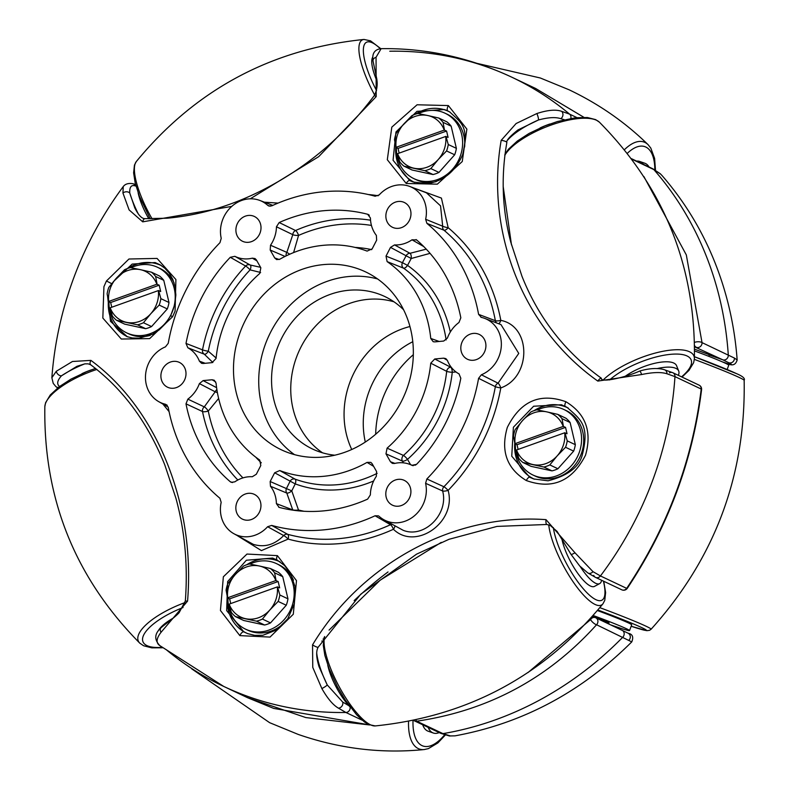 <?xml version="1.0" encoding="UTF-8"?>
<svg xmlns="http://www.w3.org/2000/svg" width="789" height="789" viewBox="0 0 789 789"><rect width="100%" height="100%" fill="white"/><g stroke="black" fill="none" stroke-linecap="round" stroke-linejoin="round"><path stroke-width="1.18" d="M158.175 630.944A32.822 11.362 -21.9 0 1 173.294 618.073M81.967 373.651A32.822 11.362 -21.9 0 1 91.642 369.765M625.263 376.245A32.822 11.362 -21.9 0 1 673.816 363.068A32.822 11.362 -21.9 0 1 676.567 365.702L678.708 371.037A32.822 11.362 158.1 0 0 675.956 368.404A32.822 11.362 158.1 0 0 656.931 368.621M678.343 375.327A32.822 11.362 158.1 0 0 678.708 371.037M540.12 127.917A32.822 11.362 -21.9 0 1 549.805 124.031M377.034 81.208A32.822 9.399 -118.2 0 1 372.783 57.074M148.835 218.77A32.822 9.399 -118.2 0 1 138.124 192.753M580.152 566.443A32.822 9.399 61.8 0 0 595.626 583.268A32.822 9.399 61.8 0 0 599.67 583.613L594.492 586.395A32.822 9.399 -118.2 0 1 590.448 586.04A32.822 9.399 -118.2 0 1 561.748 538.009M599.67 583.613A32.822 9.399 61.8 0 0 601.583 580.24M350.286 707.151A32.822 9.399 -118.2 0 1 327.77 665.176M428.161 727.359A32.822 14.685 109.3 0 0 432.658 732.744A32.822 14.685 109.3 0 0 433.299 733.011L428.121 731.196A32.822 14.685 -70.7 0 1 427.48 730.93A32.822 14.685 -70.7 0 1 422.697 724.775M433.299 733.011A32.822 14.685 109.3 0 0 439.217 732.596M597.431 610.558A32.822 1.391 20.5 0 1 628.655 623.034A32.822 1.391 20.5 0 1 631.693 624.839L629.543 630.569A32.822 1.391 -159.5 0 0 626.515 628.774A32.822 1.391 -159.5 0 0 593.18 615.519M610.903 624.947A32.822 1.391 -159.5 0 0 629.543 630.569M694.557 350.937A32.822 1.391 20.5 0 1 725.732 363.404A32.822 1.391 20.5 0 1 728.76 365.199L727.152 369.508M608.684 623.902L609.049 622.906L608.043 622.304L592.48 616.327M649.061 167.002A32.822 14.685 109.3 0 0 645.481 163.51A32.822 14.685 109.3 0 0 644.84 163.244A32.822 14.685 109.3 0 0 640.757 163.076M636.585 161.104A32.822 14.685 -70.7 0 1 639.672 161.439L644.84 163.244M527.91 672.632L590.626 619.562L589.768 619.365M362.21 720.199L345.888 712.477A4.379 3.906 -64.7 0 0 350.089 706.954A4.379 3.906 115.3 0 1 345.888 712.477A336.952 301.023 115.3 0 1 249.945 697.18A336.952 301.023 115.3 0 1 223.691 686.41A336.952 301.023 115.3 0 1 166.084 649.554M593.722 575.408A4.379 3.906 -64.7 0 0 600.439 575.95A4.379 3.906 115.3 0 1 595.547 577.39L621.811 589.817A4.379 4.379 0 0 0 627.314 588.288L627.314 588.288C667.948 527.22 692.703 461.003 701.579 389.648L701.579 389.648A4.379 4.379 0 0 0 699.113 385.16A4.379 3.906 -64.7 0 1 701.224 389.046A4.379 1.282 7 0 1 701.579 389.648M699.113 385.16L672.849 372.733A4.379 3.906 115.3 0 1 674.97 376.619A336.952 301.023 115.3 0 1 600.439 575.95L626.703 588.377C667.504 527.18 692.338 460.737 701.224 389.046L674.97 376.619A4.379 3.906 -64.7 0 0 669.447 372.881M570.832 118.399A4.379 3.906 -64.7 0 0 569.599 114.139A4.379 3.906 115.3 0 1 570.832 118.399M389.786 51.226A336.952 301.023 115.3 0 1 511.982 77.283A336.952 301.023 115.3 0 1 569.599 114.139L576.887 117.591M369.637 724.953L305.826 717.576L247.421 697.644L273.665 708.404L369.439 724.874M631.417 158.658L652.7 168.728A4.379 3.906 115.3 0 1 653.854 169.596A336.952 301.023 115.3 0 1 728.296 355.04A4.379 3.906 115.3 0 1 722.773 359.804A4.379 3.906 -64.7 0 0 728.296 355.04A336.952 301.023 -64.7 0 0 705.652 254.492A336.952 301.023 -64.7 0 0 653.854 169.596A4.379 3.906 -64.7 0 0 652.7 168.728L660.255 173.718A4.379 3.846 132.8 0 1 660.521 173.984L653.854 169.596L631.802 159.161M694.567 349.172L722.773 359.804L694.576 346.835M621.722 630.095A4.379 3.906 115.3 0 1 622.807 637.177A336.952 301.023 115.3 0 1 442.964 733.632A4.379 3.906 115.3 0 1 440.814 733.346A4.379 3.906 -64.7 0 0 442.964 733.632A336.952 301.023 -64.7 0 0 622.807 637.177A4.379 3.906 -64.7 0 0 621.722 630.095M322.514 452.807A84.374 75.369 115.3 0 1 299.712 349.606A84.374 75.369 115.3 0 1 393.977 301.812A84.374 75.369 115.3 0 0 299.712 349.606A84.374 75.369 115.3 0 0 322.514 452.807M351.746 449.483A84.374 75.369 115.3 0 1 409.945 326.528A84.374 75.369 -64.7 0 0 391.669 333.629A84.374 75.369 -64.7 0 0 351.746 449.483M627.64 633.005A4.379 4.152 117.8 0 1 628.152 633.232C632.541 634.129 633.745 637.019 631.762 641.891L596.553 624.75C548.128 678.501 488.174 710.652 416.71 721.205A4.379 1.164 -97.7 0 1 415.911 719.844M643.863 176.519L686.322 254.926L702.032 342.613A4.379 1.529 179.2 0 0 696.5 341.874A4.379 1.529 179.2 0 0 694.527 342.426M583.85 117.305L535.662 88.496L583.88 117.305M723.365 362.319L727.537 363.621C732.113 364.903 732.508 364.607 728.701 362.723A4.379 4.152 -62.2 0 0 734.411 358.058L702.032 342.613A4.379 3.906 115.3 0 1 696.519 347.377A4.379 3.925 -74.5 0 1 694.567 345.572M595.458 617.669A4.379 3.906 -64.7 0 1 596.553 624.75A4.379 1.203 -138.8 0 1 591.957 621.505A4.379 1.203 -138.8 0 1 590.626 619.562A4.379 3.925 -74.5 0 1 595.32 617.609M621.811 589.817A4.379 3.906 115.3 0 0 626.703 588.377A4.379 0.937 33.7 0 0 627.314 588.288M595.547 577.39L587.706 572.844L579.698 565.979L571.039 554.411L557.103 531.421L550.446 525.622L546.885 524.478L497.001 526.411L448.98 539.311L416.543 554.164L360.82 594.147L318.184 647.187C315.935 651.004 316.221 657.493 319.032 666.666L327.248 684.941L342.653 702.023A4.379 3.649 124.9 0 1 338.442 708.157L345.888 712.477A336.952 301.023 115.3 0 1 223.691 686.41L247.618 697.732M323.145 638.912L323.47 640.283M666.952 373.769C661.271 371.944 652.828 372.201 641.635 374.538L597.815 381.087C523.62 328.638 485.136 233.031 501.173 140.353A4.379 1.164 -168.6 0 1 506.844 142.602L506.844 142.602C500.887 176.411 502.208 209.637 510.808 242.262L521.963 276.258C538.542 317.997 565.023 352.002 601.425 378.276L601.425 378.276C600.163 383.227 626.427 377.142 639.632 371.067L639.632 371.067C648.361 368.473 657.444 367.635 664.249 369.686L664.249 369.686A4.379 3.689 103.4 0 1 666.952 373.769L674.97 376.619A336.952 301.023 115.3 0 1 652.286 481.389A336.952 301.023 115.3 0 1 600.439 575.95L592.973 571.64L574.984 552.803L546.008 519.645C454.602 513.077 361.885 562.902 312.543 644.86L312.76 667.376L321.863 688.56C327.553 698.531 333.076 705.07 338.442 708.157M535.909 88.605L511.982 77.283A336.952 301.023 115.3 0 1 569.599 114.139L561.59 111.318C555.831 109.286 547.586 110.026 536.855 113.537L516.114 123.528L501.173 140.353M277.403 555.634L296.486 580.625L293.291 614.256L270.025 637.088L239.846 635.618L220.437 610.479L223.366 576.779L246.977 554.056L277.403 555.634A4.379 1.923 -61.8 0 0 277.166 560.072L272.619 558.07L246.365 560.239L227.656 581.562L226.66 610.617L243.84 631.881L247.588 633.597L254.748 635.372L262.915 635.263L276.554 629.977L287.758 618.813L294.366 603.605L295.007 586.562L290.382 573.179L284.543 565.526L277.166 560.072M585.537 455.184C572.064 481.349 552.32 489.791 526.312 480.54C506.785 468.627 500.463 450.904 507.327 427.382C520.533 401.068 540.061 392.518 565.91 401.729C585.645 413.712 592.194 431.524 585.537 455.184M425.587 483.302L426.859 478.962L443.911 486.754A4.379 3.827 114.5 0 0 442.629 490.985L425.587 483.302A30.633 27.368 115.3 0 1 416.513 513.866A30.633 27.368 115.3 0 1 387.636 521.43A30.633 27.368 115.3 0 1 383.572 519.576L403.051 530.238C423.969 538.917 448.99 514.172 442.629 490.985A4.379 1.105 167.5 0 0 448.122 490.393C456.969 522.012 415.803 551.146 393.425 529.271A178.452 159.427 115.3 0 1 288.133 539.094L261.425 550.604L237.844 535.978M169.073 411.611L162.879 404.027M175.089 311.113L172.584 316.744L149.663 338.619L121.309 339.033L102.836 318.056L103.931 286.654L106.436 280.992L128.952 259.009L157.06 258.417L175.908 279.543L175.089 311.113M231.779 206.383L142.72 221.837L129.1 209.904L122.936 193.029L123.242 186.569C102.619 214.43 86.188 244.649 73.988 277.225C61.798 309.89 54.421 343.393 51.857 377.744L56.285 371.284L72.46 361.49L90.913 360.386C157.041 409.018 195.504 504.625 187.565 601.119L161.064 632.285C156.192 638.567 155.818 643.035 159.95 645.698L223.691 686.41M107.679 297.118L110.519 321.379L127.335 336.745M529.666 477.246L533.68 478.953L548.049 480.807C567.597 475.797 578.988 467.246 582.233 455.164C589.856 425.261 580.921 419.718 566.975 407.302L561.423 404.747L533.64 406.227L513.402 427.224L511.755 456.2L529.666 477.246A4.379 1.608 116.5 0 0 526.312 480.54M246.72 564.756A39.381 35.189 115.3 0 1 277.008 560.575A39.381 35.189 115.3 0 1 280.036 561.817M534.114 410.615A39.381 35.189 115.3 0 1 564.391 406.434A39.381 35.189 115.3 0 1 568.317 408.11M160.147 264.838L155.078 262.54L132.157 264.088L113.438 281.555M127.759 268.418A39.381 35.189 115.3 0 1 158.037 264.236A39.381 35.189 115.3 0 1 161.607 265.735M403.228 202.033A13.738 12.279 115.3 0 1 404.293 202.467A13.738 12.279 115.3 0 1 409.777 219.549A13.738 12.279 115.3 0 1 393.612 227.755A13.738 12.279 115.3 0 1 392.537 227.311A13.738 12.279 115.3 0 1 387.054 210.229A13.738 12.279 115.3 0 1 403.228 202.033M478.173 333.984A13.738 12.279 115.3 0 1 479.248 334.418A13.738 12.279 115.3 0 1 484.722 351.499A13.738 12.279 115.3 0 1 468.558 359.695A13.738 12.279 115.3 0 1 467.492 359.261A13.738 12.279 115.3 0 1 462.009 342.179A13.738 12.279 115.3 0 1 478.173 333.984M403.169 479.909A13.738 12.279 115.3 0 1 404.234 480.353A13.738 12.279 115.3 0 1 409.718 497.425A13.738 12.279 115.3 0 1 393.553 505.631A13.738 12.279 115.3 0 1 392.478 505.187A13.738 12.279 115.3 0 1 386.995 488.105A13.738 12.279 115.3 0 1 403.169 479.909M253.21 493.894A13.738 12.279 115.3 0 1 254.275 494.328A13.738 12.279 115.3 0 1 259.759 511.41A13.738 12.279 115.3 0 1 243.594 519.606A13.738 12.279 115.3 0 1 242.519 519.172A13.738 12.279 115.3 0 1 237.035 502.09A13.738 12.279 115.3 0 1 253.21 493.894M178.255 361.944A13.738 12.279 115.3 0 1 179.33 362.388A13.738 12.279 115.3 0 1 184.813 379.46A13.738 12.279 115.3 0 1 168.639 387.665A13.738 12.279 115.3 0 1 167.574 387.221A13.738 12.279 115.3 0 1 162.09 370.14A13.738 12.279 115.3 0 1 178.255 361.944M253.269 216.018A13.738 12.279 115.3 0 1 254.334 216.452A13.738 12.279 115.3 0 1 259.818 233.534A13.738 12.279 115.3 0 1 243.653 241.73A13.738 12.279 115.3 0 1 242.578 241.296A13.738 12.279 115.3 0 1 237.094 224.214A13.738 12.279 115.3 0 1 253.269 216.018M511.982 77.283C469.741 57.538 426.119 48.001 381.117 48.671L376.057 57.272L376.185 96.623L318.697 156.656L250.251 198.818M123.242 186.569L123.242 186.569C125.175 183.995 128.291 183.028 132.591 183.669L132.591 183.669A4.379 4.083 -79.6 0 1 135.491 185.987C131.319 184.547 129.416 186.904 129.79 193.078L134.811 207.931M264.394 202.181L278.053 203.098M414.284 188.177L441.416 198.088L448.182 227.705A4.379 0.7 12.3 0 1 442.688 226.206L440.538 205.86L426.445 192.812L409.767 186.46A30.633 27.368 115.3 0 1 425.646 219.283L442.688 226.206A4.379 3.846 111.8 0 0 443.96 230.201L426.918 223.386A172.939 154.496 115.3 0 1 478.598 314.367L495.364 320.689A174.29 155.709 -64.7 0 0 443.96 230.201A4.379 1.913 -49.9 0 0 448.182 227.705A178.452 159.427 115.3 0 1 500.808 320.364C531.52 326.261 531.401 377.053 500.798 387.922A4.379 1.203 67.2 0 0 498.046 383.178L518.758 353.413L500.976 324.604L484.722 318.401A30.633 27.368 115.3 0 1 501.301 346.144A30.633 27.368 115.3 0 1 481.369 374.785L498.046 383.178A4.379 3.827 116.5 0 0 495.354 386.669L478.588 378.335A172.939 154.496 115.3 0 1 426.859 478.962M448.369 105.568L466.871 129.12L462.255 161.538L437.313 184.172L406.227 183.482L387.31 159.723L391.808 127.137L417.085 104.779L448.369 105.568A4.379 2.022 -63.9 0 0 447.886 110.973L444.454 109.543L416.947 111.348L395.97 131.97L393.06 160.256L409.767 180.602L413.219 182.042L427.391 183.64C443.793 180.977 455.569 171.252 462.709 154.457C468.942 126.556 462.107 123.538 449.671 111.92L447.886 110.973M415.142 114.287A39.381 35.189 115.3 0 1 445.43 110.095A39.381 35.189 115.3 0 1 450.164 112.206M77.036 366.264L61.473 375.811C56.887 380.89 56.502 384.647 60.309 387.093M564.303 119.711L560.752 118.685C555.683 116.92 548.256 117.354 538.483 119.977L517.831 130.007M342.653 702.023L348.945 705.76M136.014 186.096L135.491 185.987M138.322 213.997A48.494 13.886 -118.2 0 1 129.79 193.078A4.379 3.264 171.3 0 0 122.936 193.029M134.663 207.606C138.381 215.2 141.872 218.878 145.146 218.652L145.146 218.652A4.379 2.357 92.5 0 0 142.72 221.837M145.146 218.652L167.081 218.218C201.915 215.101 236.138 204.459 269.739 186.312C310.531 164.339 345.395 134.071 374.341 95.508L376.185 96.623M374.341 95.508C376.964 90.262 377.763 84.65 376.738 78.693L373.019 60.97A4.379 3.264 -8.7 0 1 376.057 57.272M159.625 645.382A4.379 4.053 -47.6 0 0 159.832 645.589C154.062 639.593 154.447 633.685 160.976 627.857L160.976 627.857A4.379 3.038 47.3 0 0 161.064 632.285M160.976 627.857C163.402 625.45 175.168 617.245 179.113 612.688L185.326 601.05L187.565 601.119M185.326 601.05C188.019 565.466 184.892 531.204 175.937 498.283L164.773 464.859C147.553 422.243 122.877 388.898 90.735 364.814A4.379 2.446 -54.6 0 1 90.735 364.804A4.379 2.446 -54.6 0 1 90.913 360.386M84.827 363.847A48.494 16.786 -21.9 0 0 61.473 375.811A4.379 3.038 -132.7 0 1 56.285 371.284M507.81 139.919A48.494 16.786 -21.9 0 1 538.483 119.977A4.379 0.858 -107.6 0 0 536.855 113.537M601.425 378.276A4.379 1.41 124.2 0 0 597.815 381.087M639.632 371.067A4.379 0.858 72.4 0 1 641.635 374.538M571.039 554.411A4.379 0.631 -30.7 0 0 574.984 552.803M546.885 524.478A4.379 1.322 -84.7 0 1 546.008 519.645M318.184 647.187A4.379 0.809 -150.6 0 1 312.543 644.86M316.685 652.779A48.494 13.886 -118.2 0 0 327.248 684.941A4.379 0.631 149.3 0 1 321.863 688.56M237.834 480.008A152.208 135.974 115.3 0 1 202.517 411.533L185.997 403.84A153.51 137.138 115.3 0 0 230.23 481.714L231.305 482.345L234.826 481.832A30.633 27.368 115.3 0 1 252.293 476.734L256.307 474.258L260.804 465.52L259.699 460.036A118.153 105.558 115.3 0 1 216.058 383.207L214.273 380.249L212.083 379.756L203.108 380.594L216.6 387.675M185.997 403.84L187.851 399.135L204.282 406.877L215.19 391.788L199.4 383.612A30.633 27.368 115.3 0 1 187.851 399.135M199.4 383.612L203.108 380.594M270.469 486.261A30.633 27.368 115.3 0 1 276.387 503.629L292.739 509.881L286.792 493.046L270.469 486.261L270.163 481.527L274.651 472.789L279.73 470.54L295.066 479.12A119.435 106.693 -64.7 0 0 296.496 479.633A119.435 106.693 -64.7 0 0 377.132 473.351M373.631 466.358L367.043 462.393A118.153 105.558 115.3 0 1 282.067 471.388A118.153 105.558 115.3 0 1 279.73 470.54M367.043 462.393L370.84 462.374L372.122 463.695L376.609 471.595L376.294 476.398A30.633 27.368 115.3 0 0 370.366 494.871L367.635 499.112A153.51 137.138 115.3 0 1 279.119 507.366L278.773 507.248M279.119 507.366L276.387 503.629M357.841 268.724A98.418 87.924 -64.7 0 0 242.045 327.445A98.418 87.924 -64.7 0 0 281.308 449.779A98.418 87.924 -64.7 0 0 288.971 452.925A98.418 87.924 -64.7 0 0 404.777 394.204A98.418 87.924 -64.7 0 0 365.514 271.86A98.418 87.924 -64.7 0 0 357.841 268.724M403.406 462.837L402.39 461.092L385.979 453.853L390.466 461.752L392.36 463.37L394.48 463.478A30.633 27.368 115.3 0 1 409.708 464.336A30.633 27.368 115.3 0 1 411.947 465.313L412.617 465.569M385.979 453.853L387.083 448.152L403.465 455.421A119.435 106.693 -64.7 0 0 446.682 371.343L430.755 363.187A118.153 105.558 115.3 0 1 387.083 448.152M430.755 363.187L434.729 358.995L443.714 358.157L445.864 358.64L447.412 360.484A30.633 27.368 115.3 0 0 458.577 373.651L459.159 373.976M459.07 373.927L458.951 373.858A30.633 27.368 115.3 0 1 458.577 373.651M415.685 465.046L411.947 465.313L416.543 464.346A153.51 137.138 115.3 0 0 460.815 378.217L459.011 373.887M446.14 339.941A119.435 106.693 -64.7 0 0 403.504 268.142L387.123 261.613A118.153 105.558 115.3 0 1 430.755 338.442L433.181 341.696L434.729 341.884L443.714 341.045L447.422 338.027A30.633 27.368 115.3 0 1 458.961 322.504L460.825 317.809A153.51 137.138 115.3 0 0 416.582 239.925L411.996 239.807A30.633 27.368 115.3 0 1 394.53 244.915L410.024 253.289L425.813 249.265M387.123 261.613L386.018 256.119L390.506 247.381L394.53 244.915M416.069 239.56L416.582 239.925M285.056 256.435L270.203 250.044L274.7 257.944L276.623 259.581L279.77 259.246A118.153 105.558 115.3 0 1 367.092 251.099L372.161 248.86L376.659 240.122L376.353 235.378A30.633 27.368 115.3 0 1 370.426 218.011L367.694 214.283L368.581 214.647M270.203 250.044L270.519 245.241L286.841 252.381L292.798 234.668L276.446 226.768A30.633 27.368 115.3 0 1 270.519 245.241M276.446 226.768L279.188 222.537A153.51 137.138 115.3 0 1 367.694 214.283L369.331 215.239M256.898 260.843L252.342 258.171A30.633 27.368 115.3 0 1 237.745 257.539A30.633 27.368 115.3 0 1 234.875 256.326L250.133 264.996L260.567 267.313M252.342 258.171L255.054 258.555L256.356 259.887L260.843 267.796L259.739 273.487A118.153 105.558 115.3 0 0 216.068 358.453L212.093 362.644L203.108 363.482L201.53 363.285L199.4 361.155L205.17 363.285M212.852 362.496L204.292 354.182L187.861 347.781A30.633 27.368 115.3 0 1 199.4 361.155M187.861 347.781L186.007 343.432A153.51 137.138 115.3 0 1 230.28 257.293L234.875 256.326M375.071 515.769A172.939 154.496 115.3 0 1 271.672 525.415L287.65 534.311A174.29 155.709 -64.7 0 0 390.486 524.724L375.071 515.769L378.513 515.878M383.572 519.576A30.633 27.368 115.3 0 1 379.124 516.331M478.588 378.335L481.369 374.785M480.915 317.257L481.379 317.395A30.633 27.368 115.3 0 1 484.722 318.401M481.379 317.395L478.598 314.367M426.918 223.386L425.646 219.283M167.268 405.309L165.443 404.244A30.633 27.368 115.3 0 1 162.731 403.465A30.633 27.368 115.3 0 1 158.658 401.611A30.633 27.368 115.3 0 1 145.709 373.414A30.633 27.368 115.3 0 1 165.453 346.854L168.235 343.304A172.939 154.496 115.3 0 1 219.953 242.687L221.226 238.347A30.633 27.368 115.3 0 1 230.575 207.507A30.633 27.368 115.3 0 1 259.818 200.436A30.633 27.368 115.3 0 1 267.688 205.318L268.852 206.028L271.741 205.87A172.939 154.496 115.3 0 1 375.14 196.234L379.193 194.922A30.633 27.368 115.3 0 1 409.767 186.46M165.443 404.244L168.225 407.272A172.939 154.496 115.3 0 0 219.904 498.253L221.167 502.356A30.633 27.368 115.3 0 0 233.613 533.561L253.358 544.371C264.562 547.734 274.671 544.795 283.675 535.553L267.619 526.727A30.633 27.368 115.3 0 1 237.686 535.415A30.633 27.368 115.3 0 1 233.613 533.561M267.619 526.727L271.672 525.415M430.755 338.442L439.187 341.469M371.441 225.427A147.681 131.931 -64.7 0 0 298.548 235.428L293.597 252.588M186.007 343.432L202.526 349.843A152.208 135.974 115.3 0 1 245.606 266.031L230.28 257.293M279.188 222.537L295.55 230.526A4.379 1.371 -113.8 0 1 298.508 235.29A4.379 1.371 -113.8 0 1 298.548 235.428A4.379 0.967 -176.9 0 1 298.449 235.438A4.379 0.967 -176.9 0 1 292.798 234.668A4.379 3.827 116.1 0 1 295.55 230.526A152.208 135.974 115.3 0 1 370.534 220.2M423.772 246.592L411.996 239.807M230.23 481.714L232.548 482.562M267.688 205.318L270.193 206.245M377.596 278.961A98.418 87.924 -64.7 0 0 269.177 335.157A98.418 87.924 -64.7 0 0 294.455 454.622M334.783 455.204A84.374 75.369 115.3 0 1 319.121 451.722A84.374 75.369 115.3 0 1 312.552 449.03A84.374 75.369 115.3 0 1 278.892 344.152A84.374 75.369 115.3 0 1 378.168 293.814A84.374 75.369 115.3 0 1 384.736 296.506A84.374 75.369 115.3 0 1 403.603 309.781M128.074 336.992A39.381 35.189 115.3 0 1 108.418 300.915M414.748 182.525A39.381 35.189 115.3 0 1 395.812 146.774M534.459 479.209A39.381 35.189 115.3 0 1 514.773 443.112M248.081 633.774A39.381 35.189 115.3 0 1 227.39 597.243M394.865 526.046A4.379 1.736 -49.1 0 1 393.672 528.946A4.379 1.736 -49.1 0 1 393.425 529.271A4.379 1.351 -114.6 0 0 390.486 524.724A4.379 3.886 120.2 0 1 391.936 524.369M283.675 535.553A4.379 3.856 119.1 0 1 287.65 534.311A4.379 1.943 -74.8 0 1 288.133 539.094A4.379 0.828 -137.8 0 0 283.675 535.553M292.758 510.138A4.379 3.866 110.6 0 1 292.739 509.881A4.379 0.868 -3.1 0 0 298.489 510A147.681 131.931 -64.7 0 0 304.031 511.272M270.163 481.527L291.752 490.886A4.379 1.716 -36.8 0 0 291.762 490.886L291.752 490.886A4.379 1.716 -36.8 0 1 286.792 493.046A4.379 3.837 112.8 0 1 286.535 488.381L290.017 481.379A4.379 3.837 119.2 0 1 295.007 479.101A4.379 3.837 119.2 0 1 295.066 479.12A4.379 1.963 110.2 0 1 295.234 483.894L291.762 490.886L298.489 510A4.379 1.933 104.3 0 1 298.449 510.138A4.379 1.933 104.3 0 1 298.222 510.808M218.622 398.475L208.276 411.049A4.379 1.262 168.6 0 1 202.517 411.533A4.379 3.827 114.9 0 1 204.282 406.877A4.379 1.095 51.5 0 1 208.276 411.049A147.681 131.931 -64.7 0 0 242.943 477.887M217.409 392.685L215.19 391.788A4.379 3.837 117.7 0 1 216.886 389.618M260.607 272.471L250.093 269.877A147.681 131.931 -64.7 0 0 215.634 325.186A147.681 131.931 -64.7 0 0 208.286 351.194A4.379 2.091 120.6 0 1 207.842 351.924A4.379 2.091 120.6 0 1 204.292 354.182A4.379 3.856 111.4 0 1 202.526 349.843A4.379 0.542 -169 0 0 208.148 351.184A4.379 0.542 -169 0 0 208.286 351.194L216.107 357.999M245.606 266.031A4.379 3.856 119.5 0 1 250.133 264.996A4.379 2.091 114.9 0 1 250.093 269.877A4.379 0.681 -136.5 0 0 245.606 266.031M286.151 255.892A4.379 3.827 113.3 0 1 286.841 252.381L289.8 254.196M430.054 253.358L411.207 258.496L406.108 255.764A4.379 3.837 118.2 0 1 410.024 253.289A4.379 1.775 91.9 0 1 411.207 258.496L407.538 265.4L402.429 262.678L406.108 255.764L390.506 247.381M450.312 332.011A123.686 110.499 115.3 0 0 407.538 265.4A4.379 1.943 -54.9 0 1 403.504 268.142A4.379 3.837 111.8 0 1 402.429 262.678L386.018 256.119M496.656 322.957A4.379 3.876 110.6 0 1 495.364 320.689A4.379 1.243 -10.6 0 0 500.808 320.364A4.379 1.775 -75.7 0 1 500.108 322.08A4.379 1.775 -75.7 0 1 498.579 323.687M456.012 371.954L452.255 372.28A4.379 0.71 6.2 0 1 446.682 371.343A4.379 3.817 117.2 0 1 450.657 367.191L451.16 367.151M434.729 358.995L450.657 367.191A4.379 1.637 85.1 0 1 452.255 372.28A123.686 110.499 115.3 0 1 407.499 459.356A4.379 1.558 149.9 0 1 402.39 461.092A4.379 3.817 113.8 0 1 403.465 455.421A4.379 0.848 48.3 0 1 407.499 459.356L410.576 464.662M500.798 387.922A4.379 0.562 10.3 0 1 495.354 386.669A174.29 155.709 -64.7 0 1 443.911 486.754A4.379 0.7 44.2 0 1 448.122 490.393A178.452 159.427 115.3 0 0 491.458 421.78A178.452 159.427 115.3 0 0 500.798 387.922M373.67 480.955A123.686 110.499 115.3 0 1 295.234 483.894L274.651 472.789M709.212 354.971L722.773 359.804L728.701 362.723M734.411 358.058L737.163 359.962C734.618 325.729 727.123 293.025 714.666 261.859C701.875 230.003 684.329 201.225 662.03 175.543L660.521 173.984M413.623 720.327A4.379 4.379 0 0 0 414.55 720.919A4.379 3.906 115.3 0 0 416.71 721.205L442.964 733.632L450.411 735.93L455.085 735.841L449.365 735.959A4.379 3.896 -83 0 0 450.411 735.93M708.729 356.312L709.183 355.05M722.152 361.786A48.494 2.051 20.5 0 0 727.537 363.621A4.379 3.649 106.8 0 0 727.793 363.709L727.793 363.709A4.379 3.649 106.8 0 0 728.089 363.788M375.682 434.226A98.418 87.924 115.3 0 1 413.318 354.705M412.775 341.716A84.374 75.369 -64.7 0 0 410.862 342.712A84.374 75.369 -64.7 0 0 365.297 442.047M131.013 267.737A36.235 32.369 115.3 0 1 157.613 267.323A36.235 32.369 115.3 0 1 174.261 288.587A36.235 32.369 115.3 0 1 162.485 326.094A36.235 32.369 115.3 0 1 126.615 332.83A36.235 32.369 115.3 0 1 109.967 311.566A36.235 32.369 115.3 0 1 109.03 301.753M157.613 267.323L159.763 268.339A36.235 32.369 115.3 0 1 174.132 283.024M150.206 335.384A36.235 32.369 115.3 0 1 128.765 333.846L126.615 332.83M167.298 308.923L159.181 305.077A29.844 26.658 115.3 0 0 160.877 298.646L158.579 290.539L160.69 291.536L159.191 285.184L110.657 302.522L108.557 301.526L107.117 293.824A29.844 26.658 115.3 0 1 108.813 287.393L116.21 278.349L124.544 269.749A29.844 26.658 115.3 0 1 130.471 267.639L140.472 269.68A27.349 24.429 115.3 0 1 156.853 284.237L108.704 301.437A27.349 24.429 115.3 0 1 116.21 278.349A27.349 24.429 115.3 0 1 140.472 269.68L151.429 272.166L159.546 276.012A29.844 26.658 115.3 0 1 163.767 280.322L168.994 302.493A29.844 26.658 115.3 0 1 167.298 308.923L151.567 326.557A29.844 26.658 115.3 0 1 145.64 328.678L124.682 324.141L116.565 320.304A29.844 26.658 115.3 0 1 112.344 315.994L110.194 307.789L158.352 290.589A27.349 24.429 115.3 0 1 150.837 313.677A27.349 24.429 115.3 0 1 126.575 322.346A27.349 24.429 115.3 0 1 110.194 307.789M159.181 305.077L150.837 313.677L143.45 322.721A29.844 26.658 115.3 0 1 137.523 324.831L116.565 320.304M159.191 285.184L156.853 284.237M110.657 302.522L111.772 307.227M151.429 272.166A29.844 26.658 115.3 0 1 155.65 276.475L157.08 284.188M145.64 328.678L137.523 324.831M143.45 322.721L151.567 326.557M163.767 280.322L155.65 276.475M160.877 298.646L168.994 302.493M249.975 564.076A36.235 32.369 115.3 0 1 276.574 563.662A36.235 32.369 115.3 0 1 293.222 584.925A36.235 32.369 115.3 0 1 281.446 622.432A36.235 32.369 115.3 0 1 245.576 629.168A36.235 32.369 115.3 0 1 228.928 607.905A36.235 32.369 115.3 0 1 227.991 598.092M287.186 619.631A36.235 32.369 115.3 0 1 247.726 630.184L245.576 629.168M276.574 563.662L278.724 564.677A36.235 32.369 115.3 0 1 293.469 580.191M277.314 586.917L279.651 587.874L278.152 581.523L229.619 598.861L227.518 597.865L226.088 590.162A29.844 26.658 115.3 0 1 227.784 583.732L235.171 574.688L243.515 566.088A29.844 26.658 115.3 0 1 249.432 563.977L259.443 566.019A27.349 24.429 115.3 0 1 275.815 580.576L227.666 597.776A27.349 24.429 115.3 0 1 235.171 574.688A27.349 24.429 115.3 0 1 259.443 566.019L270.39 568.504L278.507 572.35A29.844 26.658 115.3 0 1 282.728 576.66L287.955 598.831A29.844 26.658 115.3 0 1 286.259 605.252L270.528 622.896A29.844 26.658 115.3 0 1 264.601 625.016L243.653 620.479L235.536 616.643A29.844 26.658 115.3 0 1 231.305 612.333L229.165 604.127L277.314 586.917A27.349 24.429 115.3 0 1 269.808 610.015A27.349 24.429 115.3 0 1 245.537 618.684A27.349 24.429 115.3 0 1 229.165 604.127M229.619 598.861L230.733 603.565M278.152 581.523L275.815 580.576M270.39 568.504A29.844 26.658 115.3 0 1 274.611 572.814L276.051 580.526M277.541 586.868L279.839 594.985A29.844 26.658 115.3 0 1 278.142 601.415L269.808 610.015L262.412 619.059A29.844 26.658 115.3 0 1 256.484 621.17L235.536 616.643M264.601 625.016L256.484 621.17M286.259 605.252L278.142 601.415M262.412 619.059L270.528 622.896M282.728 576.66L274.611 572.814M279.839 594.985L287.955 598.831M537.368 409.945A36.235 32.369 115.3 0 1 563.967 409.53A36.235 32.369 115.3 0 1 580.615 430.794A36.235 32.369 115.3 0 1 568.839 468.301A36.235 32.369 115.3 0 1 532.969 475.027A36.235 32.369 115.3 0 1 516.322 453.764A36.235 32.369 115.3 0 1 515.385 443.951M563.967 409.53L566.117 410.546A36.235 32.369 115.3 0 1 582.755 431.81A36.235 32.369 115.3 0 1 570.98 469.317A36.235 32.369 115.3 0 1 535.11 476.043L532.969 475.027M564.697 432.786L567.035 433.733L565.545 427.382L517.012 444.72L514.901 443.724L513.471 436.021A29.844 26.658 115.3 0 1 515.168 429.591L522.565 420.547L530.898 411.957A29.844 26.658 115.3 0 1 536.826 409.836L546.826 411.878A27.349 24.429 115.3 0 1 563.208 426.435L515.059 443.645A27.349 24.429 115.3 0 1 522.565 420.547A27.349 24.429 115.3 0 1 546.826 411.878L557.774 414.373L565.891 418.209A29.844 26.658 115.3 0 1 570.122 422.519L575.339 444.69A29.844 26.658 115.3 0 1 573.652 451.121L557.912 468.755A29.844 26.658 115.3 0 1 551.994 470.875L531.036 466.348L522.92 462.502A29.844 26.658 115.3 0 1 518.698 458.192L516.548 449.986L564.697 432.786A27.349 24.429 115.3 0 1 557.192 455.874A27.349 24.429 115.3 0 1 532.93 464.543A27.349 24.429 115.3 0 1 516.548 449.986M517.012 444.72L518.117 449.434M565.545 427.382L563.208 426.435M557.774 414.373A29.844 26.658 115.3 0 1 562.005 418.683L563.435 426.385M564.934 432.737L567.232 440.854A29.844 26.658 115.3 0 1 565.535 447.274L557.192 455.874L549.805 464.918A29.844 26.658 115.3 0 1 543.877 467.039L522.92 462.502M551.994 470.875L543.877 467.039M573.652 451.121L565.535 447.274M549.805 464.918L557.912 468.755M570.122 422.519L562.005 418.683M567.232 440.854L575.339 444.69M418.407 113.606A36.235 32.369 115.3 0 1 445.006 113.192A36.235 32.369 115.3 0 1 461.654 134.455A36.235 32.369 115.3 0 1 449.878 171.963A36.235 32.369 115.3 0 1 413.998 178.689A36.235 32.369 115.3 0 1 397.35 157.425A36.235 32.369 115.3 0 1 396.413 147.612M445.006 113.192L447.146 114.208A36.235 32.369 115.3 0 1 463.794 135.471A36.235 32.369 115.3 0 1 464.632 146.981M436.268 181.598A36.235 32.369 115.3 0 1 416.148 179.705L413.998 178.689M445.736 136.448L448.073 137.394L446.584 131.043L398.05 148.391L395.94 147.395L394.51 139.683A29.844 26.658 115.3 0 1 396.206 133.252L403.603 124.218L411.937 115.618A29.844 26.658 115.3 0 1 417.854 113.498L427.865 115.539A27.349 24.429 115.3 0 1 444.246 130.096L396.088 147.306A27.349 24.429 115.3 0 1 403.603 124.218A27.349 24.429 115.3 0 1 427.865 115.539L438.812 118.034L446.929 121.871A29.844 26.658 115.3 0 1 451.16 126.181L456.377 148.352A29.844 26.658 115.3 0 1 454.681 154.782L438.95 172.426A29.844 26.658 115.3 0 1 433.033 174.537L412.075 170.01L403.958 166.163A29.844 26.658 115.3 0 1 399.737 161.853L397.439 153.737L445.736 136.448A27.349 24.429 115.3 0 1 438.23 159.536A27.349 24.429 115.3 0 1 413.969 168.205A27.349 24.429 115.3 0 1 397.587 153.658M398.05 148.391L399.155 153.096M446.584 131.043L444.246 130.096M438.812 118.034A29.844 26.658 115.3 0 1 443.043 122.344L444.473 130.047M445.972 136.398L448.26 144.515A29.844 26.658 115.3 0 1 446.564 150.946L438.23 159.536L430.833 168.58A29.844 26.658 115.3 0 1 424.916 170.7L403.958 166.163M433.033 174.537L424.916 170.7M454.681 154.782L446.564 150.946M430.833 168.58L438.95 172.426M451.16 126.181L443.043 122.344M448.26 144.515L456.377 148.352M183.028 607.55A48.494 16.786 158.1 0 0 147.001 645.619A48.494 16.786 158.1 0 0 161.952 647.365M96.909 369.439A52.547 18.186 158.1 0 0 44.845 406.601C43.405 498.756 75.063 577.627 139.831 643.203A52.547 18.186 -21.9 0 1 185.099 602.559M681.558 376.856A48.494 16.786 158.1 0 0 687.051 355.967A48.494 16.786 158.1 0 0 609.542 379.963M603.802 379.381A52.547 18.186 -21.9 0 1 648.233 355.129A52.547 18.186 -21.9 0 1 689.527 351.776A52.547 18.186 -21.9 0 1 694.389 358.778C695.829 266.623 664.17 187.752 599.403 122.177A52.547 18.186 158.1 0 0 596.592 120.293A52.547 18.186 158.1 0 0 547.773 126.299A52.547 18.186 158.1 0 0 504.743 155.423M380.298 48.711A48.494 13.886 61.8 0 0 372.378 42.823A48.494 13.886 61.8 0 0 376.54 90.577M374.667 95.035A52.547 15.05 -118.2 0 1 364.015 39.45C271.367 48.967 195.445 89.68 136.27 161.597A52.547 15.05 61.8 0 0 152.07 218.809M324.664 636.565A52.547 15.05 61.8 0 0 337.83 684.132A52.547 15.05 61.8 0 0 370.564 724.844A52.547 15.05 61.8 0 0 375.219 725.929L368.68 724.529L364.38 721.905L356.648 714.814L345.266 700.03L337.386 686.775L329.131 668.845L324.841 655.373L323.273 645.284L324.151 637.354M375.219 725.929C467.867 716.412 543.779 675.7 602.964 603.782A52.547 15.05 -118.2 0 1 595.054 604.443A52.547 15.05 -118.2 0 1 566.522 571.354A52.547 15.05 -118.2 0 1 548.74 524.882M553.355 527.604A48.494 13.886 61.8 0 0 570.131 570.062A48.494 13.886 61.8 0 0 595.932 599.689A48.494 13.886 61.8 0 0 603.398 581.099M191.786 668.894L269.621 722.675L298.193 734.411C339.625 748.751 381.639 753.801 424.245 749.55A52.547 23.502 -70.7 0 1 418.288 748.593A52.547 23.502 -70.7 0 1 408.554 721.343M413.012 720.456A48.494 21.697 109.3 0 0 421.997 745.605A48.494 21.697 109.3 0 0 444.582 734.865M599.837 607.658A52.547 2.219 20.5 0 1 646.25 626.328A52.547 2.219 20.5 0 1 651.093 629.237L649.544 630.322L646.881 630.687L631.161 626.259A48.494 2.051 -159.5 0 0 641.891 627.669A48.494 2.051 -159.5 0 0 597.884 610.015M651.093 629.237C714.814 558.494 745.832 475.53 744.155 380.337A52.547 2.219 -159.5 0 0 739.283 377.497A52.547 2.219 -159.5 0 0 694.35 359.389M744.155 380.337C745.24 378.562 742.903 376.422 737.163 373.907L694.448 356.717A48.494 2.051 20.5 0 1 736.818 373.769M654.821 169.822A48.494 21.697 109.3 0 0 645.796 147.03A48.494 21.697 109.3 0 0 627.334 153.313M624.454 149.693A52.547 23.502 -70.7 0 1 644.919 142.434A52.547 23.502 -70.7 0 1 648.075 144.663L650.787 148.056L654.614 158.411L655.481 170.197M354.143 600.607A358.837 320.571 115.3 0 1 388.03 571.946M111.713 283.665L106.436 280.992M126.694 336.518L132.148 337.958L139.239 338.215L152.701 334.171L159.22 329.832L165.453 323.598L170.69 315.639L172.584 316.744M565.289 406.404A4.379 1.578 -63.3 0 1 565.91 401.729M243.84 631.881A4.379 1.884 118.2 0 0 239.846 635.618M368.345 194.528A178.452 159.427 115.3 0 1 378.197 195.751M409.767 180.602A4.379 1.992 116.1 0 0 406.227 183.482M321.804 641.062A48.494 13.886 -118.2 0 1 323.352 641.27M160.463 646.142L159.832 645.589A4.379 4.053 -47.6 0 0 159.95 645.698M58.218 387.507A4.379 4.053 132.4 0 1 55.822 386.521L53.228 383.385L51.857 377.734M560.752 118.685A4.379 3.689 -76.6 0 0 561.59 111.318M587.706 572.844A4.379 3.649 -55.1 0 0 592.973 571.64M355.04 247.421A123.686 110.499 115.3 0 1 371.668 249.64M215.742 381.975L212.083 379.756M274.7 257.944L279.178 259.522M447.343 360.317L443.714 358.157M390.466 461.752L394.914 463.37M261.307 462.827A123.686 110.499 115.3 0 1 255.764 457.176M592.144 616.702L595.103 617.54A4.379 4.379 0 0 1 595.803 617.807L628.152 633.232A4.379 4.152 117.8 0 1 628.932 640.185M139.831 643.203L143.608 645.767L151.813 647.858L162.455 647.779M95.587 368.404L86.76 371.619L70.98 379.124L59.165 386.768L50.269 394.973L45.594 402.706L44.845 406.601M682.021 377.073L688.965 370.406L693.639 362.674L694.389 358.778M504.881 154.388L508.422 149.249L517.328 141.044L529.133 133.4L544.923 125.895L557.409 121.536L575.595 117.729L587.42 117.522L595.626 119.612L599.403 122.177M511.489 244.896L503.165 186.362M380.791 48.681L370.554 40.85L364.015 39.45M150.196 218.79L139.475 196.431L135.185 182.949L133.617 172.87L134.446 165.098L136.27 161.597M602.964 603.782L604.769 600.35L605.617 592.549L603.753 581.266M329.072 630.115L380.219 580.142L441.278 542.368M445.282 735.082L437.865 742.932L428.388 748.623L424.245 749.55M648.075 144.663C625.125 122.216 598.812 103.931 569.135 89.808L540.347 78.003L477.424 63.455M414.55 720.919L440.814 733.346L449.365 735.959M135.56 184.448L132.591 183.669M373.019 60.97C371.875 53.514 374.578 49.421 381.117 48.671L381.117 48.671M90.735 364.804L88.21 363.847L84.847 363.847L76.987 366.293M57.627 387.971L55.822 386.521M506.844 142.602C506.035 140.689 509.743 136.467 517.969 129.919M672.849 372.733L664.249 369.686M409.708 464.336L413.229 465.678M259.818 200.436L272.797 205.387M158.658 401.611L168.175 407.055M160.088 264.808L164.802 268.191L169.231 273.093L172.781 279.365L175.03 286.525L175.858 294.987L174.783 304.406L170.69 315.639M631.762 641.891L631.762 641.891C581.227 692.17 522.338 723.483 455.085 735.841M723.779 362.506L727.793 363.709C732.586 366.057 735.713 364.804 737.163 359.962L737.163 359.962M660.255 173.718L662.03 175.543"/></g></svg>
